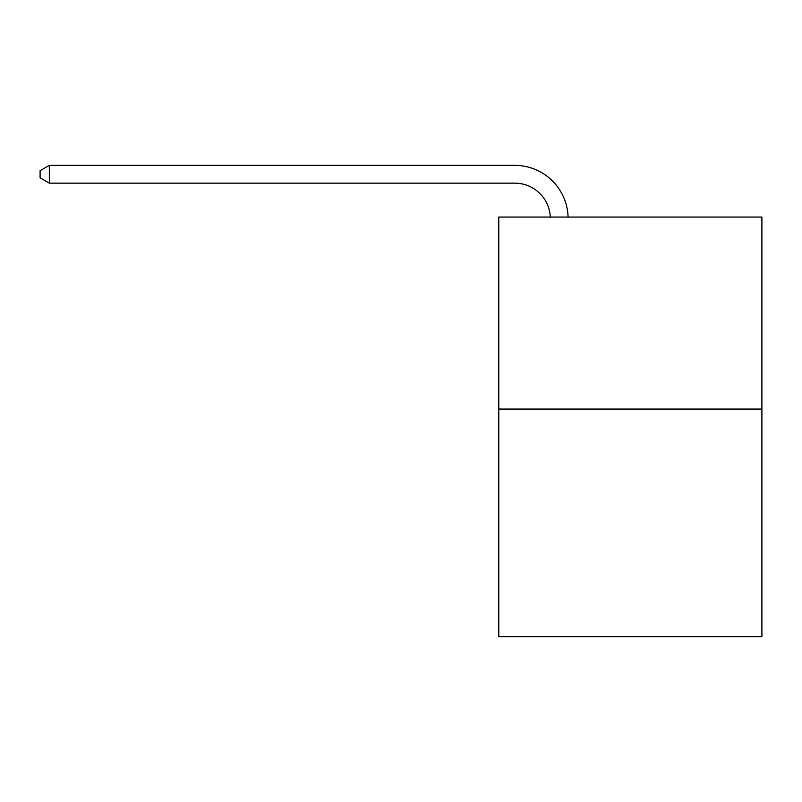 <?xml version="1.0" encoding="UTF-8"?>
<svg xmlns="http://www.w3.org/2000/svg" width="802" height="802" viewBox="0 0 802 802"><rect width="100%" height="100%" fill="white"/><g stroke="black" fill="none" stroke-linecap="round" stroke-linejoin="round"><path stroke-width="1.2" d="M761.9 409.07L761.9 217.061L498.784 217.061L498.784 636.638L761.9 636.638L761.9 409.07L498.784 409.07M514.784 183.147A35.559 35.559 0 0 1 550.302 217.061A35.559 35.559 0 0 0 514.784 183.147A35.559 35.559 0 0 1 550.302 217.061A35.559 35.559 0 0 0 514.784 183.147A35.559 35.559 0 0 1 550.302 217.061A35.559 35.559 0 0 0 514.784 183.147A35.559 35.559 0 0 1 550.302 217.061A35.559 35.559 0 0 0 514.784 183.147A35.559 35.559 0 0 1 550.302 217.061A35.559 35.559 0 0 0 514.784 183.147A35.559 35.559 0 0 1 550.302 217.061A35.559 35.559 0 0 0 514.784 183.147A35.559 35.559 0 0 1 550.302 217.061A35.559 35.559 0 0 0 514.784 183.147A35.559 35.559 0 0 1 550.302 217.061A35.559 35.559 0 0 0 514.784 183.147A35.559 35.559 0 0 1 550.302 217.061A35.559 35.559 0 0 0 514.784 183.147A35.559 35.559 0 0 1 550.302 217.061A35.559 35.559 0 0 0 514.784 183.147A35.559 35.559 0 0 1 550.302 217.061A35.559 35.559 0 0 0 514.784 183.147A35.559 35.559 0 0 1 550.302 217.061A35.559 35.559 0 0 0 514.784 183.147A35.559 35.559 0 0 1 550.302 217.061A35.559 35.559 0 0 0 514.784 183.147A35.559 35.559 0 0 1 550.302 217.061A35.559 35.559 0 0 0 514.784 183.147A35.559 35.559 0 0 1 550.302 217.061A35.559 35.559 0 0 0 514.784 183.147A35.559 35.559 0 0 1 550.302 217.061A35.559 35.559 0 0 0 514.784 183.147A35.559 35.559 0 0 1 550.302 217.061A35.559 35.559 0 0 0 514.784 183.147A35.559 35.559 0 0 1 550.302 217.061A35.559 35.559 0 0 0 514.784 183.147A35.559 35.559 0 0 1 550.302 217.061A35.559 35.559 0 0 0 514.784 183.147A35.559 35.559 0 0 1 550.302 217.061A35.559 35.559 0 0 0 514.784 183.147A35.559 35.559 0 0 1 550.302 217.061A35.559 35.559 0 0 0 514.784 183.147A35.559 35.559 0 0 1 550.302 217.061A35.559 35.559 0 0 0 514.784 183.147A35.559 35.559 0 0 1 550.302 217.061A35.559 35.559 0 0 0 514.784 183.147A35.559 35.559 0 0 1 550.302 217.061A35.559 35.559 0 0 0 514.784 183.147A35.559 35.559 0 0 1 550.302 217.061A35.559 35.559 0 0 0 514.784 183.147A35.559 35.559 0 0 1 550.302 217.061A35.559 35.559 0 0 0 514.784 183.147A35.559 35.559 0 0 1 550.302 217.061A35.559 35.559 0 0 0 514.784 183.147A35.559 35.559 0 0 1 550.302 217.061A35.559 35.559 0 0 0 514.784 183.147A35.559 35.559 0 0 1 550.302 217.061A35.559 35.559 0 0 0 514.784 183.147L49.343 183.147L40.1 177.813L40.1 170.696L49.343 165.362L514.784 165.362A53.333 53.333 0 0 1 568.087 217.061M49.343 183.147L49.343 165.362L514.784 165.362"/></g></svg>
